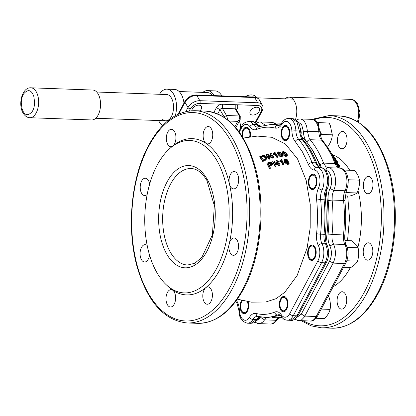 <?xml version="1.0" encoding="UTF-8"?>
<svg xmlns="http://www.w3.org/2000/svg" width="416" height="416" viewBox="0 0 416 416"><rect width="100%" height="100%" fill="white"/><g stroke="black" fill="none" stroke-linecap="round" stroke-linejoin="round"><path stroke-width="0.62" d="M283.785 311.834A7.722 4.269 92.1 0 1 281.466 309.852A7.722 4.269 92.1 0 1 281.46 309.847L281.003 309.046A6.677 3.692 92.1 0 1 281.024 299.619A6.677 3.692 92.1 0 1 281.362 299.057A6.677 3.692 92.1 0 1 286.406 299.515A6.677 3.692 92.1 0 1 286.229 308.662A6.677 3.692 92.1 0 1 281.003 309.046M281.362 299.057L281.882 298.293A7.722 4.269 92.1 0 1 284.341 296.478M317.153 122.507L329.103 123.058L330.294 125.445L332.322 134.82C332.072 138.648 330.684 142.444 328.156 146.208L327.002 146.167M320.663 135.954L321.61 134.436L320.076 131.243M318.5 125.018L318.391 122.668L317.231 122.616M332.322 134.82L321.61 134.436M329.103 123.058L318.391 122.668M244.535 313.695A7.722 4.269 92.1 0 1 242.216 311.714A7.722 4.269 92.1 0 1 242.211 311.709L241.753 310.908A6.677 3.692 92.1 0 1 241.774 301.48A6.677 3.692 92.1 0 1 242.112 300.914A6.677 3.692 92.1 0 1 242.336 300.607M247.27 301.616A6.677 3.692 92.1 0 1 246.979 310.518A6.677 3.692 92.1 0 1 241.753 310.908M344.921 240.51L351.957 240.765L356.803 245.476L358.077 247.78C359.024 252.262 358.842 256.719 357.526 261.144C356.444 263.297 354.219 265.418 350.86 267.498L343.606 267.233M347.266 247.723L347.105 247.198M357.526 261.144L346.861 260.759M358.077 247.78L347.36 247.39M312.822 189.514A7.722 4.269 92.1 0 1 310.502 187.533A7.722 4.269 92.1 0 1 310.502 187.528A7.722 4.269 92.1 0 1 310.497 187.522M315.292 176.904A6.677 3.692 92.1 0 1 315.271 186.337A6.677 3.692 92.1 0 1 310.045 186.732A6.677 3.692 92.1 0 1 310.04 186.727A6.677 3.692 92.1 0 1 310.404 176.732A6.677 3.692 92.1 0 1 315.292 176.904M310.404 176.732L310.918 175.968A7.722 4.269 92.1 0 1 313.378 174.153M91.738 119.954A14.966 8.268 -87.9 0 0 99.814 110.573A14.966 8.268 -87.9 0 0 98.155 93.99A14.966 8.268 -87.9 0 0 92.82 90.043L30.898 87.802A14.966 8.268 92.1 0 1 36.239 91.749A14.966 8.268 92.1 0 1 37.898 108.332A14.966 8.268 92.1 0 1 29.817 117.712L91.738 119.954M33.836 96.502L34.622 102.346C34.528 105.976 33.779 108.961 32.386 111.306C28.673 115.7 25.61 115.783 23.208 111.545L22.058 108.836L21.268 102.991C21.367 99.362 22.116 96.377 23.504 94.032C27.222 89.638 30.28 89.554 32.687 93.792L33.836 96.502M96.72 92.019L166.738 94.552A13.13 7.254 92.1 0 1 171.418 98.015A13.13 7.254 92.1 0 1 172.874 112.564A13.13 7.254 92.1 0 1 165.786 120.796A13.13 7.254 92.1 0 1 162.074 118.732M158.564 120.536A18.538 10.244 -87.9 0 0 158.98 121.311A18.538 10.244 -87.9 0 0 162.859 125.414M175.297 115.69A18.538 10.244 -87.9 0 0 173.545 94.042A18.538 10.244 -87.9 0 0 166.93 89.149A18.538 10.244 -87.9 0 0 159.51 94.292M183.992 103.106A18.538 10.244 -87.9 0 0 181.262 94.318A18.538 10.244 -87.9 0 0 174.652 89.43L166.93 89.149M202.842 92.383A18.538 10.244 92.1 0 1 207.459 90.62A18.538 10.244 92.1 0 1 214.074 95.508A18.538 10.244 92.1 0 1 214.126 95.597M221.842 95.878A18.538 10.244 -87.9 0 0 221.79 95.789A18.538 10.244 -87.9 0 0 215.181 90.896L207.459 90.62M179.13 91.525L207.392 92.55A16.604 9.178 92.1 0 1 212.389 95.534M216.689 268.299A76.268 42.141 92.1 0 1 165.989 284.497A76.268 42.141 92.1 0 1 157.227 165.069A76.268 42.141 92.1 0 1 170.95 147.529A76.268 42.141 92.1 0 1 222.139 171.725A76.268 42.141 92.1 0 1 216.689 268.299M165.989 284.497L167.877 286.291A78.187 43.202 -87.9 0 0 219.846 269.682A78.187 43.202 -87.9 0 0 225.436 170.68A78.187 43.202 -87.9 0 0 172.957 145.881L170.95 147.529M149.547 255.008A8.689 4.8 92.1 0 1 144.565 262.002A8.689 4.8 92.1 0 1 141.466 259.709A8.689 4.8 92.1 0 1 140.499 250.084A8.689 4.8 92.1 0 1 145.189 244.634A8.689 4.8 92.1 0 1 147.207 245.534M204.188 301.948A8.689 4.8 92.1 0 1 203.226 292.323A8.689 4.8 92.1 0 1 207.917 286.874A8.689 4.8 92.1 0 1 211.016 289.167A8.689 4.8 92.1 0 1 211.978 298.792A8.689 4.8 92.1 0 1 207.288 304.242A8.689 4.8 92.1 0 1 204.188 301.948M230.448 186.612A8.689 4.8 92.1 0 1 229.486 176.987A8.689 4.8 92.1 0 1 234.177 171.538A8.689 4.8 92.1 0 1 237.276 173.831A8.689 4.8 92.1 0 1 238.238 183.461A8.689 4.8 92.1 0 1 233.548 188.906A8.689 4.8 92.1 0 1 230.448 186.612M167.726 144.378A8.689 4.8 92.1 0 1 166.759 134.748A8.689 4.8 92.1 0 1 171.449 129.303A8.689 4.8 92.1 0 1 174.548 131.591A8.689 4.8 92.1 0 1 175.51 141.222A8.689 4.8 92.1 0 1 170.82 146.666A8.689 4.8 92.1 0 1 167.726 144.378M204.526 141.606A8.689 4.8 92.1 0 1 203.559 131.981A8.689 4.8 92.1 0 1 208.25 126.532A8.689 4.8 92.1 0 1 211.349 128.825A8.689 4.8 92.1 0 1 212.311 138.455A8.689 4.8 92.1 0 1 207.626 143.9A8.689 4.8 92.1 0 1 204.526 141.606M230.308 253.032A8.689 4.8 92.1 0 1 229.346 243.402A8.689 4.8 92.1 0 1 234.036 237.957A8.689 4.8 92.1 0 1 237.136 240.245A8.689 4.8 92.1 0 1 238.098 249.876A8.689 4.8 92.1 0 1 233.407 255.32A8.689 4.8 92.1 0 1 230.308 253.032M167.388 304.715A8.689 4.8 92.1 0 1 166.426 295.09A8.689 4.8 92.1 0 1 171.116 289.64A8.689 4.8 92.1 0 1 174.216 291.933A8.689 4.8 92.1 0 1 175.178 301.564A8.689 4.8 92.1 0 1 170.487 307.008A8.689 4.8 92.1 0 1 167.388 304.715M147.181 194.475A8.689 4.8 92.1 0 1 144.7 195.588A8.689 4.8 92.1 0 1 141.601 193.294A8.689 4.8 92.1 0 1 140.639 183.669A8.689 4.8 92.1 0 1 145.33 178.22A8.689 4.8 92.1 0 1 148.429 180.513A8.689 4.8 92.1 0 1 149.64 184.158M338.484 306.81A8.689 4.8 92.1 0 1 337.522 297.18A8.689 4.8 92.1 0 1 342.212 291.736A8.689 4.8 92.1 0 1 345.306 294.029A8.689 4.8 92.1 0 1 346.273 303.654A8.689 4.8 92.1 0 1 341.583 309.104A8.689 4.8 92.1 0 1 338.484 306.81M364.603 257.889A8.689 4.8 92.1 0 1 363.641 248.264A8.689 4.8 92.1 0 1 368.332 242.814A8.689 4.8 92.1 0 1 371.431 245.107A8.689 4.8 92.1 0 1 372.393 254.738A8.689 4.8 92.1 0 1 367.702 260.182A8.689 4.8 92.1 0 1 364.603 257.889M364.744 191.474A8.689 4.8 92.1 0 1 363.776 181.849A8.689 4.8 92.1 0 1 368.467 176.4A8.689 4.8 92.1 0 1 371.566 178.693A8.689 4.8 92.1 0 1 372.533 188.323A8.689 4.8 92.1 0 1 367.843 193.768A8.689 4.8 92.1 0 1 364.744 191.474M338.816 146.468A8.689 4.8 92.1 0 1 337.854 136.843A8.689 4.8 92.1 0 1 342.545 131.394A8.689 4.8 92.1 0 1 345.644 133.687A8.689 4.8 92.1 0 1 346.606 143.317A8.689 4.8 92.1 0 1 341.916 148.762A8.689 4.8 92.1 0 1 338.816 146.468M239.288 132.163L241.561 127.91A11.102 6.136 92.1 0 1 249.907 126.708C251.956 129.49 254.171 130.406 256.558 129.459C262.746 126.979 268.934 126.516 275.116 128.066C277.706 128.534 279.926 127.286 281.772 124.311A11.102 6.136 92.1 0 1 290.118 124.259A11.102 6.136 92.1 0 1 291.886 131.118C292.178 135.793 293.311 139.303 295.292 141.653L302.427 151.887L308.365 164.351C309.93 168.012 311.922 169.926 314.335 170.092A11.102 6.136 92.1 0 1 318.204 173.014A11.102 6.136 92.1 0 1 318.49 188.053C316.888 191.589 316.212 196.212 316.664 200.195C317.756 211.276 317.73 222.44 316.592 233.688C316.16 238.124 316.857 242.627 318.37 245.56A11.102 6.136 92.1 0 1 318.016 260.645L289.723 313.638A11.102 6.136 92.1 0 1 281.377 314.844C279.328 312.057 277.113 311.142 274.732 312.088C268.538 314.569 262.35 315.037 256.168 313.487C253.578 313.014 251.358 314.267 249.512 317.236C247.598 320.278 245.476 321.043 243.142 319.535C240.963 318.027 239.715 314.995 239.398 310.43A14.482 8.003 -87.9 0 0 237.094 301.48A14.482 8.003 -87.9 0 0 236.428 300.451M241.571 300.414A7.722 4.269 -87.9 0 0 241.342 311.683A7.722 4.269 -87.9 0 0 244.098 313.716A7.722 4.269 -87.9 0 0 248.024 309.722A7.722 4.269 -87.9 0 0 248.045 301.735M314.948 247.021A7.722 4.269 -87.9 0 0 312.192 244.982A7.722 4.269 -87.9 0 0 308.022 249.824A7.722 4.269 -87.9 0 0 308.88 258.383A7.722 4.269 -87.9 0 0 311.636 260.421A7.722 4.269 -87.9 0 0 315.801 255.58A7.722 4.269 -87.9 0 0 314.948 247.021M288.48 127.327A7.722 4.269 -87.9 0 0 285.724 125.294A7.722 4.269 -87.9 0 0 281.554 130.135A7.722 4.269 -87.9 0 0 282.412 138.694A7.722 4.269 -87.9 0 0 285.168 140.728A7.722 4.269 -87.9 0 0 289.333 135.886A7.722 4.269 -87.9 0 0 288.48 127.327M315.697 176.134A7.722 4.269 -87.9 0 0 312.946 174.101A7.722 4.269 -87.9 0 0 308.776 178.942A7.722 4.269 -87.9 0 0 309.634 187.502A7.722 4.269 -87.9 0 0 312.385 189.535A7.722 4.269 -87.9 0 0 316.555 184.694A7.722 4.269 -87.9 0 0 315.697 176.134M286.66 298.459A7.722 4.269 -87.9 0 0 283.904 296.421A7.722 4.269 -87.9 0 0 279.739 301.262A7.722 4.269 -87.9 0 0 280.592 309.821A7.722 4.269 -87.9 0 0 283.348 311.86A7.722 4.269 -87.9 0 0 287.518 307.018A7.722 4.269 -87.9 0 0 286.66 298.459M250.302 136.672A7.722 4.269 -87.9 0 0 249.231 129.189A7.722 4.269 -87.9 0 0 246.475 127.15A7.722 4.269 -87.9 0 0 241.946 136.068M337.475 163.337L337.657 163.186A81.318 44.933 -87.9 0 0 336.513 161.127A81.318 44.933 -87.9 0 0 336.508 161.112L337.485 161.892A80.324 44.382 -87.9 0 0 337.137 161.299L336.159 160.514A81.318 44.933 -87.9 0 0 335.806 159.926L335.202 159.583L334.901 159.89M239.314 121.15A30.893 19.297 -29.9 0 1 240.536 127.327L240.703 127.977M235.763 301.345L236.995 303.014L238.919 310.632C239.023 317.58 241.862 321.766 247.432 323.201A13.998 7.738 -87.9 0 0 252.959 319.441A11.586 6.401 92.1 0 1 257.535 316.332L264.56 317.346A96.543 53.347 -87.9 0 0 277.42 315A11.586 6.401 92.1 0 1 278.964 314.72C279.074 314.324 279.88 314.938 281.388 316.555C282.781 318.729 284.752 319.946 287.3 320.206A13.998 7.738 -87.9 0 0 293.264 315.687L321.563 262.694A13.998 7.738 -87.9 0 0 322 243.672A11.586 6.401 92.1 0 1 320.58 234.177A96.543 53.347 -87.9 0 0 320.653 199.644A11.586 6.401 92.1 0 1 322.114 189.93A13.998 7.738 -87.9 0 0 321.755 170.971A13.998 7.738 -87.9 0 0 316.872 167.284A11.586 6.401 92.1 0 1 312.837 164.232A11.586 6.401 92.1 0 1 312.099 162.692L315.531 162.817L317.616 166.109L318.932 167.034L320.356 167.409L316.872 167.284A2.896 2.413 93.6 0 0 314.335 170.092M308.365 164.351A2.896 1.492 158.6 0 1 312.099 162.692A96.543 53.347 -87.9 0 0 305.973 149.843A96.543 53.347 -87.9 0 0 298.62 139.292A11.586 6.401 92.1 0 1 297.742 138.029A11.586 6.401 92.1 0 1 295.896 130.868L299.369 130.993L301.168 138.148L302.047 139.417L298.62 139.292A2.896 2.064 139.6 0 0 295.292 141.653M256.63 320.663L261.43 317.075M296.535 317.668L301.309 314.085L329.612 261.076C331.911 256.043 332.015 251.014 329.919 245.986C328.292 242.601 327.683 238.638 328.089 234.109C329.228 223.512 329.248 212.342 328.156 200.606C327.761 196.154 328.39 192.109 330.034 188.458C333.434 181.88 330.793 170.373 325.874 170.492L325.78 170.487M321.324 167.539L313.165 151.024L306.769 142.043C304.736 139.542 303.618 136.032 303.41 131.508L301.636 124.571L297.684 121.716M301.553 136.573A93.257 51.527 92.1 0 1 313.004 151.32A93.257 51.527 92.1 0 1 320.289 167.404M326.201 191.599A93.257 51.527 92.1 0 1 325.915 241.956M300.42 128.606L301.085 134.805M259.194 111.306A5.309 3.318 150.1 0 0 259.371 108.493A5.309 3.318 150.1 0 0 255.003 107.474A5.309 3.318 150.1 0 0 250.344 110.984A5.309 3.318 150.1 0 0 250.167 113.797A5.309 3.318 150.1 0 0 254.535 114.816A5.309 3.318 150.1 0 0 259.194 111.306M199.852 110.88A5.309 3.318 150.1 0 0 201.193 109.205A5.309 3.318 150.1 0 0 201.37 106.397A5.309 3.318 150.1 0 0 197.002 105.378A5.309 3.318 150.1 0 0 192.348 108.888A5.309 3.318 150.1 0 0 191.885 110.718M329.612 261.076L333.138 263.11C336.034 256.766 336.164 250.427 333.538 244.088C332.228 241.384 331.739 238.217 332.062 234.593C333.237 222.992 333.263 211.484 332.129 200.06L332.275 194.958L333.642 190.346C337.912 182.047 334.584 167.554 328.401 167.7L326.986 167.331L325.666 166.405L323.57 163.108C319.894 153.774 315.401 145.974 310.086 139.708L309.208 138.44L307.414 131.284L306.566 125.84L304.554 121.597L302.728 119.792L300.669 118.976L298.73 119.064L296.156 120.167M237.354 299.166L251.321 302.146L265.746 302.006L276.125 298.652L284.835 292.219L297.149 275.475L307.154 247.822L310.185 227.869L310.253 204.552L306.14 180.274L297.487 158.824L285.314 143.91L271.705 137.28L257.332 136.1L243.183 138.06M287.425 155.204L287.102 155.943L286.088 156.395L284.518 156.031L282.807 154.31L282.204 152.641L282.454 151.871L283.504 151.356L286.858 153.421L287.425 155.204L286.39 155.667L284.794 155.298L283.062 153.556L282.454 151.871M266.848 157.981L266.88 158.668L264.976 160.623L262.751 161.45A75.072 41.48 -87.9 0 0 259.917 157.284L259.782 156.598L263.099 155.449L264.233 155.423L266.412 156.785L266.848 157.981L264.909 159.968L262.647 160.805L262.751 161.45M271.461 156.047A79.851 44.122 -87.9 0 0 270.046 154.045L270.078 153.301L270.967 153.083A81.084 44.803 92.1 0 1 273.827 157.321L272.886 157.55L267.743 155.163A79.508 43.93 92.1 0 1 269.859 158.361L268.965 158.626L268.965 159.302A78.234 43.228 -87.9 0 0 266.136 155.126L266.105 154.398L267.046 154.118L272.23 156.416A80.756 44.621 92.1 0 0 270.078 153.301M273.827 157.321L273.744 158.023L272.818 158.246L268.445 156.177M269.859 158.361L269.844 159.042L268.965 159.302M274.383 152.485L274.908 152.277A82.342 45.5 92.1 0 1 277.763 156.52L277.612 157.232L276.827 157.373A81.182 44.855 -87.9 0 0 274.643 154.066L273.645 154.955A80.74 44.611 -87.9 0 0 273.307 154.471L273.395 153.728L274.362 152.573M282.859 155.376L282.615 156.109L281.533 156.733L279.926 156.473L278.2 154.799L277.592 153.15L277.758 152.391L278.871 151.705L282.287 153.613L282.859 155.376L281.757 156.01L280.119 155.75L278.366 154.055L277.758 152.391M272.537 163.706L272.49 164.33L270.842 165.76L270.852 165.157L272.537 163.706L272.366 162.968L270.213 162.063L266.926 163.103A77.215 42.666 92.1 0 1 269.391 168.074L269.412 168.641A76.367 42.198 -87.9 0 0 266.973 163.727L266.926 163.103M269.318 166.27L270.842 165.76M270.852 165.157L269.303 165.672A77.672 42.921 92.1 0 1 270.286 167.762L270.286 168.334L269.412 168.641M277.95 163.53A80.532 44.496 -87.9 0 0 276.609 160.956L276.728 160.285L277.612 160.098A81.739 45.167 92.1 0 1 280.088 165.053L279.152 165.251L274.305 162.245A80.314 44.377 92.1 0 1 276.13 165.984L275.236 166.223L275.158 166.821A79.061 43.685 -87.9 0 0 272.714 161.912L272.766 161.262L273.707 161.008L278.6 163.946A81.448 45.006 92.1 0 0 276.728 160.285M280.088 165.053L279.926 165.667L279.006 165.864L274.81 163.223M276.13 165.984L276.032 166.582L275.158 166.821M280.977 159.708L281.528 159.416A82.841 45.776 92.1 0 1 284.003 164.367L283.769 164.991L282.989 165.11A81.702 45.146 -87.9 0 0 281.102 161.262L280.062 162.209A81.323 44.933 -87.9 0 0 279.765 161.642L280.888 159.931M284.996 160.295L285.225 159.713L285.34 161.408L286.484 160.628L289.063 162.12L288.813 164.008L287.68 164.616L284.435 162.422L284.242 159.806M284.435 162.422L284.69 161.762L284.3 159.645L285.563 158.959L287.955 160.077L287.513 160.774M286.92 160.862L286.385 160.389L284.955 160.399M282.807 154.31L283.062 153.556M284.518 156.031L284.794 155.298M286.088 156.395L286.39 155.667M259.782 156.598A75.899 41.938 92.1 0 1 262.647 160.805M264.976 160.623L264.909 159.968M266.105 154.398A79.113 43.711 92.1 0 1 268.965 158.626M272.818 158.246L272.886 157.55M273.395 153.728A81.661 45.12 92.1 0 1 273.738 154.216L273.645 154.955M274.643 154.066L274.758 153.317L273.738 154.216M274.758 153.317A82.113 45.37 92.1 0 1 276.962 156.666L276.827 157.373M277.763 156.52L276.962 156.666M278.2 154.799L278.366 154.055M279.926 156.473L280.119 155.75M281.533 156.733L281.757 156.01M270.286 167.762L269.391 168.074M272.766 161.262A79.955 44.179 92.1 0 1 275.236 166.223M279.006 165.864L279.152 165.251M279.937 160.976A82.254 45.448 92.1 0 1 280.238 161.554L280.062 162.209M281.102 161.262L281.299 160.592L280.238 161.554M281.299 160.592A82.644 45.666 92.1 0 1 283.213 164.486L282.989 165.11M284.003 164.367L283.213 164.486M289.141 163.363L287.986 163.982L287.68 164.616M285.532 160.202L285.808 159.515L285.064 159.962M286.385 160.389L286.681 159.708L285.808 159.515M287.014 160.644L287.217 160.186L286.681 159.708M287.955 160.077L287.217 160.186M284.008 160.42L284.3 159.645M287.986 163.982L284.69 161.762M260.452 125.934L257.769 124.717M217.724 113.89L219.97 109.678L224.11 116.865L223.943 117.182M224.593 117.608L224.11 116.865L226.476 115.502L222.336 108.316A1.929 1.206 150.1 0 0 219.97 109.678L216.429 107.63L213.834 112.492M235.804 127.728L240.193 119.506L237.723 121.363C239.538 119.48 240.079 117.681 239.346 115.97L226.476 115.502L227.989 120.094M286.073 155.152L283.826 153.504L283.244 152.136L283.837 151.824L286.109 153.426L286.66 154.83L286.073 155.152M261.014 156.718L263.396 155.958L265.512 157.066L265.814 158.652L263.219 159.957A76.393 42.214 -87.9 0 0 261.014 156.718M281.44 155.496L279.157 153.941L278.585 152.547L279.198 152.173L281.512 153.681L282.064 155.069L281.44 155.496M271.513 163.998L271.482 163.254L270.546 164.59L269.022 165.1A77.672 42.921 -87.9 0 0 268.117 163.348L270.379 162.651L271.482 163.254L271.596 163.701M288.304 162.183L288.387 162.989L287.648 163.394L285.808 162.354L285.74 161.689L286.556 161.21L288.304 162.183L287.992 162.838L286.27 161.876L286.556 161.21M332.805 156.099L333.018 155.87L332.55 155.589M331.105 153.317L333.325 155.553L333.694 156.182L333.018 155.87M336.034 163.296L337.579 163.852A81.744 45.167 -87.9 0 0 337.251 163.223L336.887 163.556M338.286 167.284L338.972 166.707L336.679 164.871M338.749 167.674L339.576 167.045A81.318 44.933 -87.9 0 0 338.504 164.83L339.482 165.604A80.324 44.382 -87.9 0 0 339.16 164.97L338.182 164.19A81.318 44.933 -87.9 0 0 337.854 163.561L337.251 163.223M334.532 159.765L335.551 160.176A81.744 45.167 -87.9 0 0 335.202 159.583M336.45 163.41L337.054 162.848L335.27 161.455M334.116 158.844L335.852 159.411L335.468 159.723L335.868 159.401L335.577 158.761L332.389 155.927M275.678 124.535A13.998 7.738 -87.9 0 0 271.731 122.351L260.354 121.94L264.82 124.852M252.278 121.644L254.368 122.242L255.663 123.219L258.705 126.542M236.517 109.928L237.338 108.389A4.826 3.016 150.1 0 0 235.212 104.692L257.728 105.508A7.722 4.826 -29.9 0 1 261.128 111.42L255.226 122.47M236.116 109.236A1.929 1.206 150.1 0 0 235.201 108.784L239.346 115.97L240.261 116.428L236.116 109.236M241.041 127.343L240.536 127.327M259.438 316.737L257.005 318.739L256.448 319.571L257.884 318.958C254.316 323.638 254.249 322.598 250.962 323.331L256.448 319.571L252.959 319.441A2.896 1.732 -148.3 0 1 249.512 317.236M280.457 315.453L267.992 317.47L280.327 315.338M318.016 260.645A2.896 1.596 -151.9 0 0 321.563 262.694L325.094 262.818L296.8 315.817L298.23 315.214C295.298 319.249 292.833 320.954 290.831 320.33L296.8 315.817L293.264 315.687A2.896 1.596 -151.9 0 1 289.723 313.638M298.23 315.214L326.518 262.231L325.094 262.818C328.011 256.578 328.141 250.24 325.494 243.797L322 243.672A2.896 1.68 153.9 0 0 318.37 245.56M316.592 233.688A2.896 0.286 -174.2 0 0 320.58 234.177L324.017 234.302C323.695 237.905 324.184 241.072 325.494 243.797L326.862 244.478C329.404 250.63 329.29 256.547 326.518 262.231M324.839 233.984C325.676 234.224 325.4 234.328 324.017 234.302C325.192 222.7 325.218 211.193 324.09 199.768L320.653 199.644A2.896 0.577 174.3 0 0 316.664 200.195M318.49 188.053A2.896 1.456 -155.2 0 0 322.114 189.93L325.598 190.055L324.464 193.419L323.996 197.205L324.09 199.768L325.39 200.117C326.508 211.396 326.482 222.752 325.328 234.192C325 238.29 325.51 241.717 326.862 244.478M325.598 190.055C329.758 180.84 326.82 168.033 320.356 167.409L320.408 167.414C324.433 168.048 325.998 169.692 328.11 175.339C329.316 180.705 328.952 185.427 327.007 189.498L325.598 190.055M320.549 167.424L320.408 167.414C319.691 167.846 318.521 166.54 316.904 163.504L315.531 162.817C311.854 153.488 307.356 145.688 302.047 139.417L303.337 139.989C301.777 138.122 300.888 135.205 300.669 131.238L300.669 131.238C299.894 125.512 298.834 122.257 297.482 121.467C295.968 119.657 294.206 118.716 292.193 118.648L288.678 118.524C286.146 118.357 283.826 119.808 281.726 122.876A2.896 1.732 31.7 0 0 281.772 124.311M300.175 131.446C301.018 131.232 300.747 131.082 299.369 130.993L296.972 121.992L292.193 118.648M279.713 125.05L274.997 124.504M286.317 155.116L285.808 154.18L286.109 153.426M285.808 154.18L283.566 152.599L283.837 151.824M283.566 152.599L282.984 152.906M263.396 155.958L263.479 156.66L262.387 156.941L262.293 156.244M262.387 156.941L261.128 157.409M265.897 158.413L265.512 157.066M265.559 157.758L263.479 156.66M281.798 155.386L281.284 154.43L281.512 153.681M281.284 154.43L279.006 152.937L279.198 152.173M279.006 152.937L278.403 153.312M271.456 163.878L270.369 163.285L268.143 163.966M270.369 163.285L270.379 162.651M288.127 163.264L287.992 162.838M286.27 161.876L285.704 162.063M331.49 153.811L332.888 155.147L332.665 155.36M335.92 163.836L337.901 164.492A81.744 45.167 92.1 0 1 338.593 165.89L336.362 164.128M338.972 166.707L339.576 167.045M339.035 165.901L339.482 165.604M334.781 160.326L335.899 160.768A81.744 45.167 92.1 0 1 336.638 162.084L334.989 160.8M337.054 162.848L337.657 163.186M332.764 156.473L335.27 158.709M334.875 158.595L335.145 158.361C335.348 158.808 334.916 158.74 333.861 158.153M189.244 110.958L190.362 108.857A7.722 4.826 -29.9 0 1 199.831 103.412L222.347 104.224A4.826 3.016 150.1 0 0 216.429 107.63M222.336 108.316L235.201 108.784L235.212 104.692L222.347 104.224L222.336 108.316M298.875 320.622L301.782 319.732L304.304 317.034L333.138 263.11L344.479 263.52L316.186 316.519A13.998 7.738 92.1 0 1 310.222 321.032L297.877 320.507L294.897 319.108M272.028 317.356L276.037 317.762L282.001 317.372M255.029 322.088L257.592 323.409L260.686 323.346L262.709 322.078L266.729 317.424M337.901 164.492L337.438 164.902M335.899 160.768L335.499 161.164M337.1 162.167L337.485 161.892M283.878 319.082L277.867 318.864M251.311 96.944A9.656 6.032 -29.9 0 1 254.197 97.053M256.422 97.49L256.256 97.204A9.656 6.032 150.1 0 0 246.168 96.138L244.91 96.715M281.523 123.188L274.154 122.923M300.466 128.918A7.41 4.092 92.1 0 1 301.205 133.333M285.605 140.707A7.722 4.269 92.1 0 1 283.28 138.726A7.722 4.269 92.1 0 1 283.28 138.72A7.722 4.269 92.1 0 1 283.275 138.715L282.818 137.92A6.677 3.692 92.1 0 1 282.818 137.92A6.677 3.692 92.1 0 1 283.182 127.925A6.677 3.692 92.1 0 1 288.07 128.097A6.677 3.692 92.1 0 1 288.049 137.53A6.677 3.692 92.1 0 1 282.823 137.925M283.182 127.925L283.696 127.161A7.722 4.269 92.1 0 1 286.156 125.346M328.266 295.963L328.728 296.39C330.32 300.758 330.782 305.089 330.112 309.4C329.378 312.494 327.512 315.552 324.506 318.578L316.004 318.271M330.112 309.4L321.261 309.078M328.728 296.39L328.052 296.364M312.068 260.395A7.722 4.269 92.1 0 1 309.748 258.414A7.722 4.269 92.1 0 1 309.748 258.409A7.722 4.269 92.1 0 1 309.743 258.404L309.286 257.608A6.677 3.692 92.1 0 1 309.286 257.608A6.677 3.692 92.1 0 1 309.65 247.619A6.677 3.692 92.1 0 1 314.538 247.79A6.677 3.692 92.1 0 1 314.517 257.223A6.677 3.692 92.1 0 1 309.291 257.613M309.65 247.619L310.164 246.854A7.722 4.269 92.1 0 1 312.624 245.04M344.146 170.056L354.598 170.435C357.339 173.711 358.951 176.951 359.434 180.159C359.741 184.101 359.07 188.042 357.422 191.979L356.996 192.967C355.706 194.038 353.283 195.068 349.721 196.061L344.926 195.884M345.514 192.806L346.278 192.582L346.221 190.705M348.208 180.976L348.717 179.769L348.057 178.937M356.996 192.967L346.278 192.582M359.434 180.159L348.717 179.769M285.002 98.836A14.966 8.268 92.1 0 1 289.037 97.146A14.966 8.268 92.1 0 1 294.372 101.093A14.966 8.268 92.1 0 1 295.443 119.662M242.684 137.238A6.677 3.692 92.1 0 1 243.594 130.354A6.677 3.692 92.1 0 1 243.932 129.787A6.677 3.692 92.1 0 1 248.347 129.272A6.677 3.692 92.1 0 1 249.688 136.755M243.932 129.787L244.447 129.022A7.722 4.269 92.1 0 1 246.906 127.208M333.211 286.702A68.172 37.669 -87.9 0 0 350.392 267.483M357.906 247.39A68.172 37.669 -87.9 0 0 357.978 190.538M349.71 170.258A68.172 37.669 -87.9 0 0 332.732 154.814M170.409 252.278A48.272 26.671 92.1 0 1 165.058 198.791A48.272 26.671 92.1 0 1 191.116 168.532C196.903 168.704 202.186 172.718 206.955 180.575L214.349 205.681L212.389 234.874L201.854 257.364L194.782 263.271L187.621 265.013A48.272 26.671 92.1 0 1 170.409 252.278M166.858 254.322A51.168 28.272 -87.9 0 0 206.903 251.311A51.168 28.272 -87.9 0 0 207.054 179.046A51.168 28.272 -87.9 0 0 167.008 182.057A51.168 28.272 -87.9 0 0 166.858 254.322M148.725 146.208A104.27 57.616 -87.9 0 0 148.413 293.472A104.27 57.616 -87.9 0 0 230.012 287.336A104.27 57.616 -87.9 0 0 230.324 140.072A104.27 57.616 -87.9 0 0 148.725 146.208M194.818 110.698C176.649 110.77 161.252 122.325 148.632 145.356C130.91 177.674 126.209 229.434 137.446 267.925C147.8 302.255 164.362 320.601 187.138 322.956A106.2 58.682 -87.9 0 0 232.372 288.699A106.2 58.682 -87.9 0 0 232.69 138.71A106.2 58.682 -87.9 0 0 194.818 110.698L205.275 111.077C228.103 113.448 244.686 131.867 255.018 166.327C266.183 204.792 261.466 256.422 243.781 288.683C231.156 311.714 215.758 323.263 197.59 323.336A106.2 58.682 -87.9 0 0 242.83 289.078A106.2 58.682 -87.9 0 0 243.142 139.09A106.2 58.682 -87.9 0 0 205.275 111.077M377.125 293.94A106.2 58.682 92.1 0 1 331.885 328.198C350.054 328.125 365.451 316.576 378.071 293.54C395.793 261.222 400.494 209.466 389.256 170.976C378.903 136.64 362.341 118.295 339.565 115.939A106.2 58.682 92.1 0 1 377.437 143.952A106.2 58.682 92.1 0 1 377.125 293.94M311.865 119.366L329.113 115.56A106.2 58.682 92.1 0 1 366.985 143.572A106.2 58.682 92.1 0 1 366.668 293.561A106.2 58.682 92.1 0 1 321.428 327.818L331.885 328.198M313.836 119.844A104.27 57.616 92.1 0 1 374.936 169.681A104.27 57.616 92.1 0 1 364.307 292.198A104.27 57.616 92.1 0 1 303.42 320.788M236.194 301.86A2.896 2.064 -40.4 0 1 235.872 301.205M291.886 131.118A2.896 0.333 177.7 0 1 295.896 130.868A13.998 7.738 -87.9 0 0 293.67 122.216A13.998 7.738 -87.9 0 0 288.678 118.524M339.992 168.132A2.896 2.413 93.6 0 0 339.846 168.116A2.896 2.413 93.6 0 0 339.794 168.116A13.998 7.738 92.1 0 1 344.672 171.803A13.998 7.738 92.1 0 1 345.036 190.762A11.586 6.401 -87.9 0 0 343.574 200.476A2.896 0.577 -5.7 0 1 344.874 200.824C345.987 212.103 345.966 223.46 344.807 234.9A2.896 0.286 -174.2 0 1 343.502 235.004A11.586 6.401 -87.9 0 0 344.921 244.504A13.998 7.738 92.1 0 1 344.479 263.52A2.896 1.596 -151.9 0 0 345.904 262.928L317.611 315.921A2.896 1.596 -151.9 0 1 316.186 316.519L304.84 316.108L301.309 314.085M319.852 164.746L323.57 163.108L335.02 163.519A2.896 1.492 158.6 0 1 336.393 164.206L330.268 151.356L322.832 140.691A2.896 2.064 139.6 0 0 321.542 140.124A96.543 53.347 92.1 0 1 328.895 150.675A96.543 53.347 92.1 0 1 335.02 163.519A11.586 6.401 -87.9 0 0 335.754 165.064A11.586 6.401 -87.9 0 0 339.794 168.116L328.401 167.7C326.94 167.82 326.097 168.75 325.874 170.492M303.41 131.508L307.414 131.284L318.817 131.695A2.896 0.333 177.7 0 1 320.112 131.919L317.959 123.729C316.285 120.942 314.163 119.48 311.594 119.35A13.998 7.738 92.1 0 1 316.586 123.042A13.998 7.738 92.1 0 1 318.817 131.695A11.586 6.401 -87.9 0 0 320.663 138.856A11.586 6.401 -87.9 0 0 321.542 140.124L310.086 139.708L308.126 140.353L306.769 142.043M241.561 127.91A2.896 1.596 -151.9 0 1 241.42 126.63L238.815 131.513M234.884 126.677L237.723 121.363L229.154 121.056M238.919 310.632A2.896 0.333 -2.3 0 1 239.398 310.43M257.873 316.378A2.896 2.397 -75.8 0 1 256.168 313.487M280.004 315.094L277.42 315A2.896 2.345 -112 0 1 274.732 312.088M281.388 316.555A2.896 1.924 -34.1 0 1 281.377 314.844M281.726 122.876C280.16 124.873 279.11 125.71 278.574 125.393A11.586 6.401 92.1 0 1 277.82 125.284A2.896 2.397 104.2 0 0 275.116 128.066M279.079 125.33L277.82 125.284A96.543 53.347 -87.9 0 0 271.549 124.379L257.884 126.859A2.896 2.345 68 0 0 256.558 129.459M257.884 126.859L257.145 127.005A11.586 6.401 92.1 0 1 253.37 124.519A2.896 1.924 145.9 0 0 249.907 126.708M248.81 121.519L252.314 121.649C253.791 121.274 255.757 122.502 258.196 125.315L256.833 124.644L253.37 124.519A13.998 7.738 -87.9 0 0 248.81 121.519C245.279 121.852 242.819 123.557 241.42 126.63M237.338 108.389L236.408 109.741M269.625 162.843L269.63 163.472M336.393 164.206C337.761 166.993 338.915 168.293 339.846 168.116C342.269 168.256 344.334 169.712 346.044 172.484C348.79 178.1 348.925 183.997 346.45 190.18A2.896 1.456 -155.2 0 1 345.036 190.762L333.642 190.346L330.034 188.458M270.353 324.033C272.906 324.189 275.22 322.738 277.306 319.68A2.896 1.732 -148.3 0 1 275.881 320.273A13.998 7.738 92.1 0 1 270.353 324.033L259.054 323.622M278.153 317.834A11.586 6.401 -87.9 0 0 275.881 320.273L264.488 319.857L261.035 317.684M344.807 234.9C344.464 238.945 344.963 242.377 346.299 245.201A2.896 1.68 153.9 0 0 344.921 244.504L333.538 244.088L329.919 245.986M328.156 200.606L332.129 200.06L343.574 200.476A96.543 53.347 92.1 0 1 343.502 235.004L328.089 234.109M255.783 122.814L262.08 111.025A1.929 1.066 -151.9 0 1 261.128 111.42M262.08 111.025C263.203 108.763 263.281 106.777 262.309 105.061A9.656 6.032 150.1 0 0 257.733 102.778A1.929 1.066 92.1 0 1 257.728 105.508M178.022 114.291L184.896 101.416C187.512 97.297 191.261 95.139 196.134 94.947L254.036 97.042A1.929 1.066 92.1 0 1 254.722 97.552L257.733 102.778L199.836 100.682A1.929 1.066 92.1 0 1 199.831 103.412M196.134 94.947A1.929 1.066 92.1 0 1 196.825 95.456L199.836 100.682A9.656 6.032 150.1 0 0 188.001 107.494A1.929 1.066 28.1 0 0 190.362 108.857M184.896 101.416A1.929 1.066 28.1 0 0 184.99 102.268L188.001 107.494L185.827 111.571M178.75 113.958L184.99 102.268A9.656 6.032 -29.9 0 1 196.825 95.456L254.722 97.552A9.656 6.032 -29.9 0 1 259.298 99.835C258.305 98.134 256.552 97.204 254.036 97.042M246.168 96.138L246.532 96.772M357.474 121.566A14.966 8.268 -87.9 0 0 356.288 103.334A14.966 8.268 -87.9 0 0 350.953 99.388L289.037 97.146M242.112 300.914L242.325 300.607M310.04 186.727L310.502 187.528M30.898 87.802C22.09 87.105 17.774 104.489 23.109 113.079C24.981 116.095 27.222 117.64 29.817 117.712M187.138 322.956L197.59 323.336M301.257 320.71L311.095 325.832L321.428 327.818M329.113 115.56L339.565 115.939M347.547 240.604L349.518 218.202L347.714 195.988M333.398 156.447L333.694 156.182M260.354 121.94L259.116 122.018L256.277 123.183M258.196 125.315L259.095 126.396M240.193 119.506L240.261 116.428M250.962 323.331L247.432 323.201M267.998 317.47L264.56 317.346M290.831 320.33L287.3 320.206M279.744 125.029L271.549 124.379M271.731 122.351L275.148 123.469L276.5 124.592M280.056 124.816L278.964 124.894M257.884 318.958L259.828 316.81M327.007 189.498L327.007 189.498C325.603 192.587 325.062 196.128 325.39 200.117M316.904 163.504C313.243 154.19 308.719 146.354 303.337 139.989M346.45 190.18L344.874 200.824M320.112 131.919C320.512 136.339 321.422 139.266 322.832 140.691M277.306 319.68L278.819 317.86M317.611 315.921C315.146 319.701 312.681 321.407 310.222 321.032M346.299 245.201C348.769 251.113 348.634 257.02 345.904 262.928M311.594 119.35L300.279 118.945M282.563 317.996L276.234 317.767M262.309 105.061L259.298 99.835M165.786 120.796L95.768 118.264M292.932 99.122L257.176 97.828M350.953 99.388C353.553 99.455 355.789 101 357.661 104.021L359.965 112.788L358.457 122.184"/></g></svg>
